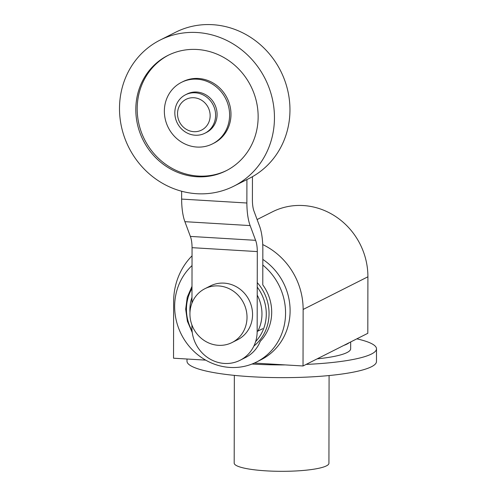 <?xml version="1.0" encoding="UTF-8"?>
<svg xmlns="http://www.w3.org/2000/svg" width="496" height="496" viewBox="0 0 496 496"><rect width="100%" height="100%" fill="white"/><g stroke="black" fill="none" stroke-linecap="round" stroke-linejoin="round"><path stroke-width="0.74" d="M185.523 94.779L187.004 94.029A21.533 20.088 63.2 0 1 217.093 114.477A21.533 20.088 63.2 0 1 206.398 132.482L204.916 133.232A21.533 20.088 63.2 0 1 174.828 112.784A21.533 20.088 63.2 0 1 185.523 94.779A21.533 20.088 63.2 0 1 215.605 115.227A21.533 20.088 63.2 0 1 204.916 133.232M210.143 115.68A17.224 16.07 63.2 0 1 193.806 131.676A17.224 16.07 63.2 0 1 177.525 113.727A17.224 16.07 63.2 0 1 193.862 97.737A17.224 16.07 63.2 0 1 210.143 115.68M160.134 40.064L175.634 32.24A81.821 76.334 63.2 0 1 289.962 109.945A81.821 76.334 63.2 0 1 249.327 178.355L233.827 186.174A81.821 76.334 63.2 0 1 119.499 108.469A81.821 76.334 63.2 0 1 160.134 40.064A81.821 76.334 63.2 0 1 274.455 117.763A81.821 76.334 63.2 0 1 233.827 186.174M168.584 55.099A64.598 60.264 -116.8 0 0 139.147 124.93A64.598 60.264 -116.8 0 0 198.251 176.055A64.598 60.264 -116.8 0 0 226.759 170.438M196.869 176.75A64.598 60.264 63.2 0 1 137.665 125.221A64.598 60.264 63.2 0 1 167.89 55.44A64.598 60.264 63.2 0 1 197.092 49.482A64.598 60.264 63.2 0 1 256.289 101.01A64.598 60.264 63.2 0 1 226.071 170.791A64.598 60.264 63.2 0 1 196.869 176.75M212.493 143.877L213.875 143.177A34.453 32.141 -116.8 0 0 229.995 105.964A34.453 32.141 -116.8 0 0 198.425 78.48A34.453 32.141 -116.8 0 0 182.85 81.66L181.468 82.355A34.453 32.141 -116.8 0 0 165.348 119.573A34.453 32.141 -116.8 0 0 196.918 147.058A34.453 32.141 -116.8 0 0 212.493 143.877A34.453 32.141 -116.8 0 0 228.613 106.659A34.453 32.141 -116.8 0 0 197.036 79.18A34.453 32.141 -116.8 0 0 181.468 82.355M189.931 313.906A30.144 28.123 -116.8 0 0 232.054 342.531A30.144 28.123 -116.8 0 0 247.02 317.328A30.144 28.123 -116.8 0 0 204.904 288.703A30.144 28.123 -116.8 0 0 189.931 313.906M204.904 288.703L210.44 285.907A30.144 28.123 63.2 0 1 252.557 314.538A30.144 28.123 63.2 0 1 237.59 339.741L232.054 342.531M252.452 176.681L252.408 200.21A17.521 5.543 93.4 0 0 254.113 211.47L259.613 226.275A36.493 11.544 -86.6 0 1 262.837 248.794L262.775 284.865A43.927 40.982 -116.8 0 1 271.696 312.251A43.927 40.982 -116.8 0 1 260.288 341.285A34.453 32.141 -116.8 0 1 245.588 357.48L240.052 360.276A34.453 32.141 63.2 0 1 191.915 327.558L191.921 324.961M181.641 191.245L181.629 199.088A36.258 11.47 93.4 0 0 184.896 221.675L190.359 236.412A17.62 5.574 -86.6 0 1 192.057 247.671L191.958 303.087M262.7 328.681L257.164 331.471L257.3 251.584A17.62 5.574 93.4 0 0 255.601 240.324L250.139 225.587A36.258 11.47 -86.6 0 1 246.872 203.007L181.629 199.088M246.872 203.007L246.915 179.571M257.164 331.471A34.453 32.141 63.2 0 1 240.052 360.276M257.3 251.584L192.057 247.671M255.601 240.324L190.359 236.412M191.971 297.327A38.056 35.507 -116.8 0 0 189.887 309.696A38.056 35.507 -116.8 0 0 189.974 312.381M257.839 331.13A38.056 35.507 -116.8 0 0 261.962 314.024A38.056 35.507 -116.8 0 0 257.226 295.095M191.983 288.536A42.16 39.333 -116.8 0 0 186.446 309.244A42.16 39.333 -116.8 0 0 192.07 330.9M255.632 341.589A42.16 39.333 -116.8 0 0 266.284 314.036A42.16 39.333 -116.8 0 0 257.238 287.097M253.884 346.041A43.927 40.982 -116.8 0 0 269.055 313.577A43.927 40.982 -116.8 0 0 257.244 282.602M192.026 265.589A58.565 54.641 -116.8 0 0 174.648 306.423A58.565 54.641 -116.8 0 0 256.475 362.043A58.565 54.641 -116.8 0 0 285.566 313.081A58.565 54.641 -116.8 0 0 262.806 265.05M256.475 362.043L261.02 359.755A58.565 54.641 -116.8 0 0 290.104 310.787A58.565 54.641 -116.8 0 0 262.818 259.396M205.679 360.133L173.532 358.205L173.631 301.692A68.38 63.792 63.2 0 1 192.039 255.831M262.731 244.571A68.38 63.792 63.2 0 1 303.13 309.461L303.031 365.98L254.349 363.06M303.031 365.98L367.809 333.306L367.908 276.793A68.38 63.792 -116.8 0 0 272.366 211.854L257.114 219.548M329.084 375.546L328.929 463.27A47.368 8.134 -179.9 0 1 326.418 465.874A47.368 8.134 -179.9 0 1 273.835 471.2A47.368 8.134 -179.9 0 1 234.193 463.103L234.341 375.379M251.993 364.039A94.742 16.275 0.1 0 0 285.243 364.913M306.144 364.411A94.742 16.275 0.1 0 0 371.473 354.026A94.742 16.275 0.1 0 0 376.501 348.806A94.742 16.275 0.1 0 0 356.835 338.842M376.501 348.806L376.476 361.534A94.742 16.275 -179.9 0 1 371.448 366.749A94.742 16.275 -179.9 0 1 266.29 377.4A94.742 16.275 -179.9 0 1 186.998 361.206L186.998 359.017M343.796 345.414A68.901 11.836 0.1 0 0 347.02 344.069A68.901 11.836 0.1 0 0 349.246 342.668M350.672 341.949L350.66 348.762A68.901 11.836 -179.9 0 1 347.008 352.557A68.901 11.836 -179.9 0 1 317.149 358.856M250.139 225.587L184.896 221.675M367.908 276.793L303.13 309.461M192.262 332.556L187.401 321.265L185.684 309.175L187.252 297.216L191.989 286.335"/></g></svg>
